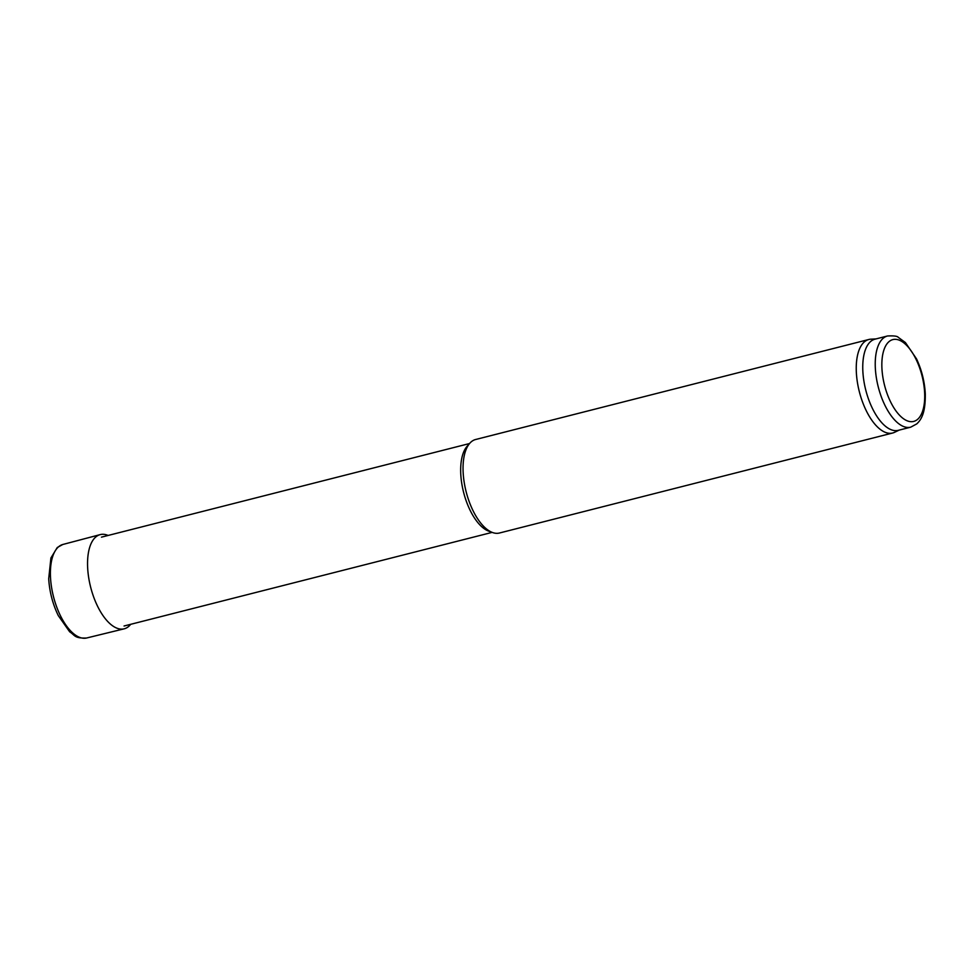 <?xml version="1.0" encoding="UTF-8"?>
<svg xmlns="http://www.w3.org/2000/svg" width="974" height="974" viewBox="0 0 974 974"><rect width="100%" height="100%" fill="white"/><g stroke="black" fill="none" stroke-linecap="round" stroke-linejoin="round"><path stroke-width="1.46" d="M899.185 430.106L894.534 432.322A48.25 22.098 -104.3 0 1 892.647 433.016L499.431 533.022A48.25 22.098 -104.3 0 1 492.527 532.522L488.68 531.122A45.839 20.99 -104.3 0 1 463.6 492.345A45.839 20.99 -104.3 0 1 467.106 446.287L469.821 443.219A48.25 22.098 -104.3 0 1 475.653 439.493L868.857 339.488A48.25 22.098 -104.3 0 1 870.853 339.183L875.991 338.915M492.527 532.522A48.25 22.098 -104.3 0 1 466.132 491.7A48.25 22.098 -104.3 0 1 469.821 443.219M892.647 433.016A48.25 22.098 -104.3 0 1 859.336 391.694A48.25 22.098 -104.3 0 1 868.857 339.488M910.714 427.172L898.235 430.35A47.044 21.538 -104.3 0 1 865.764 390.063A47.044 21.538 -104.3 0 1 875.042 339.159L887.521 335.981C893.815 335.653 897.407 336.115 898.296 337.369L905.418 342.556L916.534 358.882C921.745 370.059 924.667 381.784 925.3 394.032C925.458 412.939 921.465 419.38 916.802 423.873L910.714 427.172A47.044 21.538 -104.3 0 1 878.244 386.885A47.044 21.538 -104.3 0 1 887.521 335.981M108.102 535.457L108.017 535.42A48.603 22.256 75.7 0 0 100.091 534.641L62.969 544.442A48.25 22.098 75.7 0 0 62.786 544.49A48.25 22.098 75.7 0 0 60.218 545.598A48.25 22.098 75.7 0 0 58.355 546.974A48.25 22.098 75.7 0 0 54.946 601.835A48.25 22.098 75.7 0 0 86.564 638.019A48.25 22.098 75.7 0 0 86.747 637.97L124.051 628.851A48.603 22.256 75.7 0 0 130.638 624.383L130.699 624.31M100.091 534.641A48.603 22.256 75.7 0 0 95.574 537.161A48.603 22.256 75.7 0 0 92.153 592.496A48.603 22.256 75.7 0 0 124.051 628.851M917.739 419.222A42.223 19.334 -104.3 0 1 882.347 373.407A42.223 19.334 -104.3 0 1 909.728 348.936A42.223 19.334 -104.3 0 1 917.739 419.222M469.553 443.535L101.454 537.149M492.15 532.376L124.051 626.002M86.564 638.019C74.036 638.457 75.156 635.231 69.702 631.846L58.282 615.592C52.693 604.014 49.504 591.742 48.7 578.812L50.916 557.968L57.283 547.51L62.786 544.49"/></g></svg>
